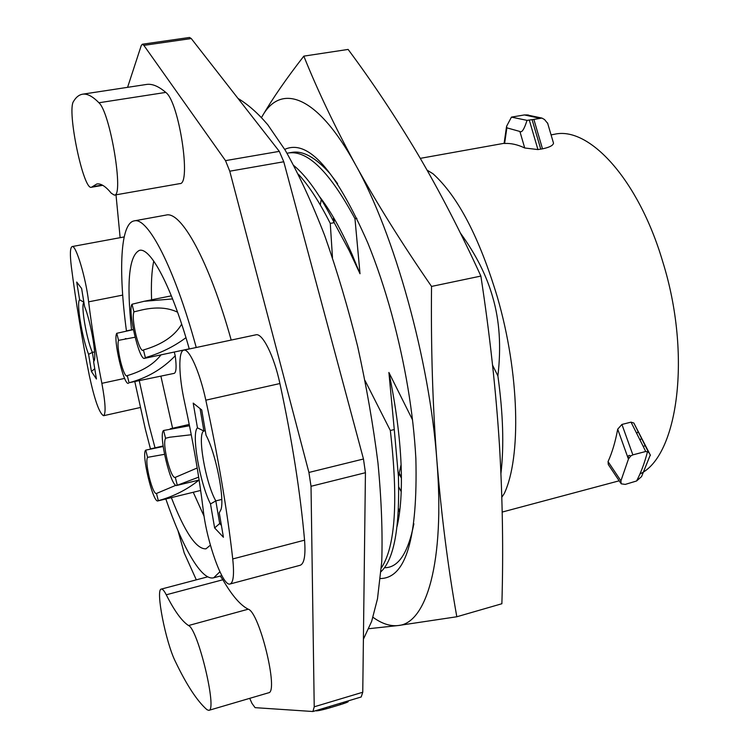 <?xml version="1.0" encoding="UTF-8"?>
<svg xmlns="http://www.w3.org/2000/svg" width="749" height="749" viewBox="0 0 749 749"><rect width="100%" height="100%" fill="white"/><g stroke="black" fill="none" stroke-linecap="round" stroke-linejoin="round"><path stroke-width="1.12" d="M337.593 183.655L329.878 173.468C315.554 157.421 302.868 150.409 291.829 152.403L288.262 153.021C307.427 149.866 329.663 171.755 354.97 218.699L360.016 273.741L349.231 250.681L334.194 222.659L330.272 223.408L332.481 257.619M380.417 578.537C405.958 578.219 417.773 538.25 415.873 458.631C413.354 412.652 405.265 364.389 391.615 313.822C384.527 288.15 376.588 264.5 367.768 242.873C335.674 169.986 307.998 138.818 284.732 149.379M381.063 571.627C394.105 559.166 399.891 527.446 398.421 476.467L394.274 429.552L390.332 430.497C398.393 500.697 395.397 546.517 381.344 567.976M287.045 153.273L288.262 153.021M356.917 218.324L354.97 218.699M492.561 365.184L497.888 375.904C501.306 346.89 499.592 320.712 492.767 297.353C486.719 275.829 475.915 254.37 460.345 232.995M394.274 429.552L388.89 372.459L412.521 419.843M365.081 380.642L390.332 430.497M321.34 198.991L320.291 204.964M333.577 217.622L333.136 220.571M398.384 510.5L399.591 512.138M334.372 218.98L334.017 222.303M398.477 508.608L399.769 510.668M501.839 497.205L504.264 493.544C521.332 457.405 519.534 373.377 497.42 297.325C479.416 237.499 457.929 196.294 432.959 173.721L427.061 170.126M350.073 251.767L350.083 251.149M401.211 491.737L398.74 486.944M399.058 473.63L401.417 478.171M497.888 375.904C503.113 413.401 504.133 445.889 500.959 473.349M401.417 477.366L399.189 473.04M551.067 134.876L554.372 134.286C588.733 126.001 638.279 178.814 662.725 261.644C692.085 355.438 677.742 456.45 639.964 473.948M620.649 483.03L608.291 464.52L608.057 461.609C612.176 452.527 615.397 441.713 617.7 429.168L621.923 424.449L631.023 422.146L633.823 423.016L650.432 455.298L633.944 423.222M528.401 115.009L524.412 114.934L511.445 117.116L527.043 120.364L533.859 119.391L542.501 148.836C549.448 147.375 553.118 145.484 553.511 143.153L553.221 142.179M542.501 148.836L537.941 149.575L524.712 147.984C517.671 144.623 510.968 143.125 504.611 143.471L504.105 143.433L506.455 127.143M511.445 117.116L506.577 126.319L506.867 127.845L519.89 131.468C521.828 132.957 524.216 129.249 527.043 120.364M533.859 119.391L541.948 118.089L544.56 119.559L547.819 123.585M621.923 424.449L632.858 454.868L645.694 451.507L648.213 451.956M632.858 454.868L630.649 456.01C628.608 454.652 627.877 455.664 628.458 459.043L620.921 480.849L621.174 483.807L625.246 484.406L636.575 480.989L641.575 476.57L650.244 455.167M630.649 456.01L628.458 459.043M648.915 452.911L645.235 445.692L643.213 446.385L645.694 451.507M303.822 56.138C317.51 90.245 334.737 126.422 355.494 164.677C316.743 93.971 280.472 83.12 262.131 116.451L261.56 117.462L262.131 116.451C272.467 98.653 286.371 78.551 303.822 56.138L348.116 49.425C372.075 81.566 395.2 116.292 417.502 153.62C439.513 190.976 460.635 231.797 480.877 276.072C489.79 334.363 495.978 390.65 499.443 444.934C502.626 499.302 503.431 552.238 501.877 603.741L456.815 616.764L398.187 625.537C390.21 626.436 381.812 623.683 372.993 617.288M431.536 286.427C430.881 347.545 432.669 405.621 436.892 460.635C429.626 360.129 394.133 233.192 355.494 164.677C376.56 202.885 401.904 243.462 431.536 286.427L480.877 276.072M456.815 616.764C448.061 567.611 441.423 515.565 436.892 460.635C445.084 562.405 426.293 623.533 398.187 625.537L368.817 628.701M413.888 523.776C408.036 553.249 398.225 567.892 384.452 567.714M397.064 526.472C400.724 510.79 402.063 490.192 401.089 464.67C399.9 436.583 395.837 405.846 388.89 372.459M360.016 273.741L351.993 254.211C341.291 229.906 330.459 210.703 319.505 196.584M334.194 222.659C320.263 195.367 306.847 176.371 293.945 165.651M298.402 174.245C308.813 185.593 319.439 201.977 330.272 223.408M225.505 160.632L279.311 151.364L283.768 161.765L363.471 459.006L365.437 472.703L362.759 692.235L361.187 696.982L312.932 711.513L314.224 706.803L311.022 486.288L308.916 472.45L229.765 171.203L225.505 160.632L143.855 45.361L142.291 44.238L141.243 45.567L127.583 87.333M279.311 151.364L191.257 38.545L189.534 37.459L142.291 44.238M249.707 698.34L251.982 703.386L255.081 707.655L312.932 711.513M178 530.732L184.226 553.005L196.313 579.838M116.001 194.824L120.14 237.676M231.188 340.074C209.214 260.924 181.043 210.628 166.063 215.075L134.146 220.889C120.243 223.361 118.37 271.016 126.441 330.889M230.093 583.986L300.19 565.27C304.263 563.716 305.723 555.337 304.562 540.16C300.274 492.074 292.054 439.869 279.911 383.535C274.022 355.756 262.384 332.687 255.886 334.822L183.795 350.148C178.122 350.925 178.702 375.886 184.6 402.325C192.989 440.861 199.215 476.86 203.279 510.331C206.771 542.07 222.846 587.047 230.093 583.986C233.435 582.619 234.325 574.268 232.742 558.951C227.219 510.378 218.249 457.452 205.825 400.181C199.786 371.953 189.132 348.238 183.795 350.148M114.335 195.115L179.826 183.617C191.585 184.853 179.02 101.63 165.782 92.408C158.498 86.201 152.028 83.551 146.392 84.468L82.521 94.205C79.029 94.795 76.023 97.192 73.533 101.415C66.708 110.59 83.411 190.602 91.406 187.278L96.818 183.982C100.815 183.252 105.646 186.342 111.311 193.242L114.335 195.115C124.147 196.753 110.29 112.444 98.924 102.763C92.623 96.293 87.156 93.447 82.521 94.205M208.821 710.361C217.556 710.567 197.979 628.963 188.533 625.537C181.848 621.174 174.423 610.922 166.259 594.79C164.171 590.718 162.514 588.808 161.307 589.089C155.296 589.154 165.707 642.389 175.397 661.554C186.67 685.092 197.212 701.148 207.005 709.724L208.821 710.361L268.545 692.806C279.04 692.451 259.444 612.064 248.228 609.199C240.373 605.229 231.928 595.418 222.865 579.754L220.29 576.037M316.181 710.529L315.254 710.81M317.66 710.089L317.829 710.726L316.275 710.876M319.683 709.481L319.907 710.361L317.829 710.726M323.091 708.451L323.371 709.565L319.907 710.361M326.171 707.524L326.489 708.76L323.371 709.565M329.785 706.438L330.112 707.73L326.489 708.76M340.083 703.33L340.421 704.622L330.112 707.73M343.342 702.356L343.66 703.583L340.421 704.622M345.729 701.635L346.019 702.74L343.66 703.583M347.77 701.017L348.004 701.888L346.019 702.74M348.444 700.821L348.004 701.888M219.897 571.777L213.708 577.779C201.528 581.037 182.587 547.538 165.819 498.974M150.465 448.913L145.428 429.505L134.867 381.896M196.238 347.508C174.498 267.646 147.712 216.676 134.146 220.889M189.291 348.978C171.568 286.455 150.474 247.114 139.417 250.372C129.053 255.568 126.431 282.055 131.534 329.841M139.323 380.932L149.032 425.179L155.034 447.846M171.362 497.626C184.806 532.249 196.341 549.317 205.956 548.839L210.394 545.15M153.742 261.083C151.701 270.773 150.98 283.674 151.598 299.797M160.904 376.241L172.598 428.25M193.251 492.271L204.112 516.351M175.219 355.775C176.633 366.467 176.305 372.319 174.255 373.348L129.043 382.739C147.113 378.011 162.505 369.023 175.219 355.775L174.274 352.039M189.506 425.741L163.591 430.478C158.086 434.158 171.006 488.076 176.783 485.455L198.672 477.141M197.212 467.975L174.91 477.534C172.719 477.038 170.192 471.421 167.345 460.691C164.555 448.623 163.956 441.152 165.548 438.287L169.723 437.229L191.276 434.748M175.294 477.291L177.27 485.174M163.591 430.478L165.548 438.287M172.598 298.926L144.098 301.295L132.021 304.244C127.452 310.273 139.136 360.775 144.557 358.35L145.372 357.648C160.352 353.303 173.88 346.647 185.958 337.677M181.67 324.148C174.686 336.039 161.943 344.634 143.452 349.952L142.834 350.513C140.868 350.129 138.602 345.092 136.046 335.393C133.303 323.502 132.601 315.666 133.931 311.865L141.973 309.917C156.045 306.762 167.916 307.521 177.569 312.193M143.452 349.952L145.372 357.648M132.021 304.244L133.931 311.865M133.359 329.635L116.778 333.286C112.818 338.342 123.763 385.501 128.397 383.31M161.007 354.857C153.854 364.145 142.619 371.064 127.283 375.614L126.787 376.073C125.074 375.68 123.023 370.924 120.655 361.814C118.117 350.813 117.415 343.66 118.539 340.355L135.063 337.228M127.283 375.614L129.043 382.739M116.778 333.286L118.539 340.355M163.16 446.507L145.755 450.13C141.018 453.145 152.993 503.253 157.908 500.912L158.292 500.688C173.525 496.521 187.091 489.649 198.981 480.081M175.903 485.277L156.176 493.6C154.275 493.095 152.01 487.852 149.388 477.853C146.823 466.693 146.205 459.858 147.544 457.349L164.49 454.334M156.485 493.404L158.292 500.688M145.755 450.13L147.544 457.349M221.095 509.245L219.26 512.812L223.427 537.248L214.626 527.923L210.506 503.955C199.796 483.189 191.117 433.156 197.455 427.866L193.205 403.112L201.724 409.937L206.031 435.188C215.572 452.602 224.7 497.87 221.049 509.432L219.26 512.803M221.386 525.311L219.691 523.551L215.824 500.903C205.535 483.217 196.893 433.156 203.906 431.021L197.455 427.866M221.77 499.433L215.824 500.903L210.506 503.955M200.077 408.617L203.906 431.021L205.263 430.712M221.03 523.214L219.691 523.551L214.626 527.923M88.625 301.838C85.892 277.86 75.864 244.539 72.129 246.561C70.106 247.573 69.854 254.379 71.38 266.981C75.864 301.856 81.856 338.108 89.365 375.745C94.627 400.032 99.355 413.354 103.549 415.714C106.049 413.663 105.478 402.868 101.864 383.329C96.218 354.857 91.809 327.697 88.625 301.838L122.696 295.106M88.597 354.314C82.193 338.417 76.164 302.147 79.628 299.815L76.707 282.045L81.613 288.468L84.562 306.463C90.517 320.825 96.602 354.876 94.28 360.512L93.597 361.664L96.434 379.013L91.415 371.448L88.597 354.314L92.37 352.386C86.491 339.157 80.546 304.347 83.916 302.521M83.86 302.184L79.628 299.815M93.85 361.43L92.37 352.386L94.58 351.927M94.271 360.531L93.597 361.664M94.758 368.77L91.415 371.448M641.537 438.296L640.03 440.056M638.129 431.527L636.734 433.493M504.611 143.471L506.867 127.845M524.412 114.934L539.271 118.173M532.108 119.69L540.75 149.154M529.309 120.13L537.941 149.575M519.89 131.468L524.712 147.984M631.023 422.146L643.213 446.385M617.7 429.168L628.439 459.118M647.548 451.535C644.617 462.854 640.966 472.675 636.575 480.989M620.921 480.849L608.057 461.609M229.765 171.203L283.768 161.765M143.855 45.361L191.257 38.545M308.916 472.45L363.471 459.006M311.022 486.288L365.437 472.703M314.224 706.803L362.759 692.235M279.911 383.535L205.825 400.181M304.562 540.16L232.742 558.951M165.782 92.408L98.924 102.763M102.21 185.04L92.258 186.763M222.865 579.754L166.259 594.79M248.228 609.199L188.533 625.537M124.643 378.404L101.864 383.329M619.17 480.811L502.214 512.063M504.124 143.302L420.283 158.357M526.753 114.878L541.948 118.089M553.511 143.153L547.547 122.92M650.207 455.13L641.575 476.57M633.823 423.016L648.578 452.396M398.421 476.439L401.089 464.67M349.24 250.709L351.993 254.211M221.835 575.625L213.708 577.779M189.244 424.43L170.276 428.784M199.122 480.043L176.783 485.455M171.362 295.846L144.098 301.295M189.254 348.856L144.557 358.35M141.973 309.917L142.722 309.768M133.331 329.476L126.946 330.786M125.27 338.707L125.982 338.557M163.085 445.973L151.326 448.707M200.657 490.455L157.908 500.912M102.744 185.321L91.406 187.278M207.735 576.824L161.307 589.089M124.165 236.937L72.129 246.561M140.241 407.531L103.549 415.714M237.985 98.419C248.05 104.476 257.984 113.249 267.767 124.746L285.332 150.371C298.86 174.405 311.977 202.801 324.692 235.56C336.966 270.389 347.967 307.408 357.694 346.609C366.439 386.222 373.189 424.964 377.955 462.835C381.438 499.302 382.702 532.324 381.737 561.9L377.487 598.826L371.663 621.342L363.405 639.206"/></g></svg>
